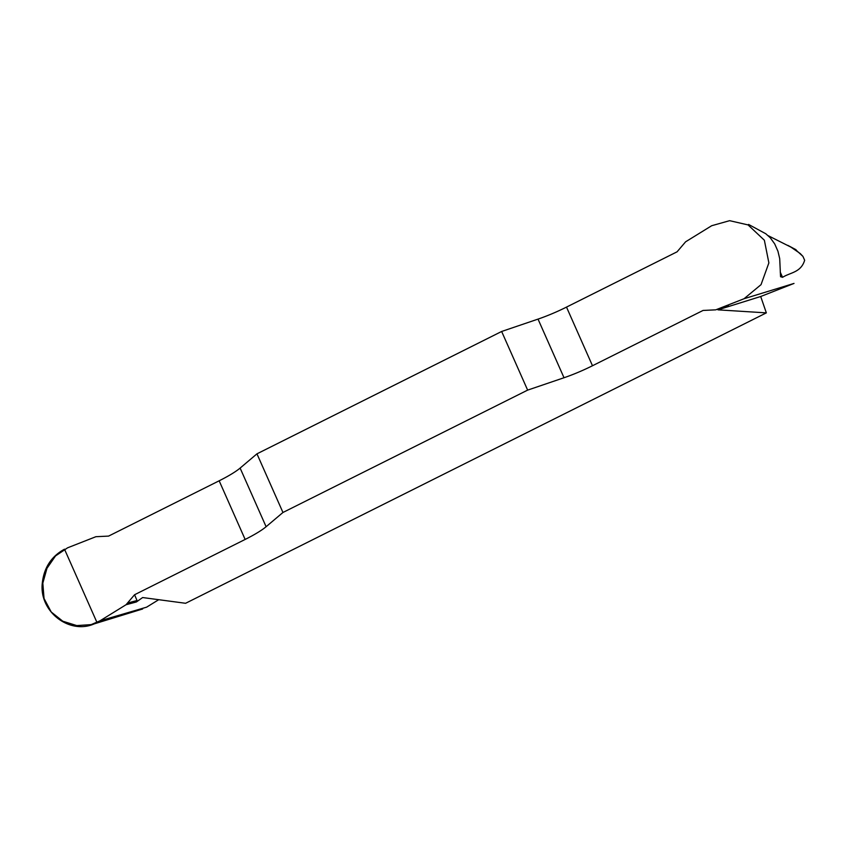 <?xml version="1.0" encoding="UTF-8"?>
<svg xmlns="http://www.w3.org/2000/svg" width="847" height="847" viewBox="0 0 847 847"><rect width="100%" height="100%" fill="white"/><g stroke="black" fill="none" stroke-linecap="round" stroke-linejoin="round"><path stroke-width="1.27" d="M795.831 249.876L802.935 256.387L804.65 260.262C800.955 272.575 790.283 272.448 782.554 277.318L780.542 276.694L779.706 258.642L777.938 251.231L774.709 243.925L770.283 237.774L765.804 233.772L748.589 224.444M744.047 298.737L761.04 284.645L768.875 262.898L764.365 240.22L748.049 224.91L729.627 220.675L711.681 225.726L685.604 241.808L677.081 251.813L566.505 307.101A40.624 6.585 -23.9 0 1 538.025 319.107L501.646 331.473L527.639 390.118L564.017 377.741A40.624 6.585 156.1 0 0 592.487 365.745L703.063 310.447L715.747 309.843L744.047 298.737L794.01 283.427L760.691 296.503L766.344 312.871L185.599 603.286L142.624 597.548L136.42 601.952L137.023 600.512L134.567 594.742L245.143 539.444A40.624 6.585 156.1 0 0 266.106 526.718L282.951 512.477L256.959 453.833L240.125 468.084A40.624 6.585 -23.9 0 1 219.161 480.8L108.585 536.098L95.902 536.702L67.612 547.808L55.531 555.918L46.956 568.337L42.826 583.17L44.044 598.49L51.212 611.989L62.784 621.211L76.759 625.584L91.169 624.62L99.967 620.83L126.044 604.737L134.567 594.742M158.728 599.697L146.605 607.172L99.967 620.83M802.935 256.387L800.203 253.518L790.939 247.133L768.176 235.678M501.646 331.473L256.959 453.833M766.344 312.871L717.96 309.843L727.446 306.212M527.639 390.118L282.951 512.477M727.668 306.148L728.526 305.852M126.044 604.737L136.42 601.952M760.691 296.503L717.96 309.843M128.098 602.905L137.023 600.512M96.981 622.492C71.699 636.679 38.507 612.476 42.35 582.651C44.139 567.426 51.529 556.267 64.499 549.195L96.981 622.492M245.143 539.444L219.161 480.8M240.125 468.084L266.106 526.718M564.017 377.741L538.025 319.107M566.505 307.101L592.487 365.745M780.246 272.109L782.554 277.318M796.074 249.759L787.837 245.365M91.201 624.811L142.635 608.982"/></g></svg>
